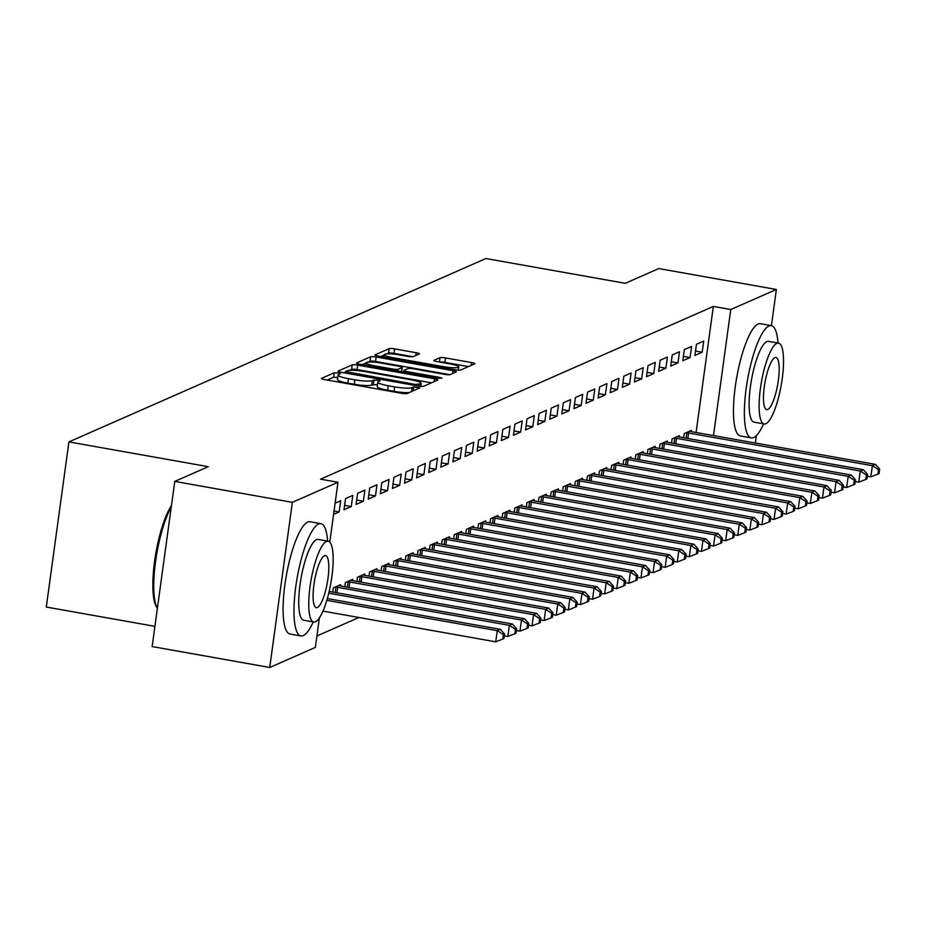 <?xml version="1.0" encoding="UTF-8"?>
<svg xmlns="http://www.w3.org/2000/svg" width="926" height="926" viewBox="0 0 926 926"><rect width="100%" height="100%" fill="white"/><g stroke="black" fill="none" stroke-linecap="round" stroke-linejoin="round"><path stroke-width="1.39" d="M338.059 372.946L334.24 372.784L321.623 378.34A4.48 0.706 7.8 0 0 321.461 378.491A4.48 0.706 7.8 0 0 324.702 379.614L401.652 393.295A4.48 0.706 7.8 0 0 407.116 393.538L419.848 387.878L413.748 386.929L412.116 387.647A14.33 2.246 7.8 0 1 394.638 386.883L388.225 385.737A14.33 2.246 7.8 0 1 377.831 382.125A14.33 2.246 7.8 0 1 378.352 381.639L380.088 380.817L377.82 380.019L372.356 380.574A14.33 2.246 7.8 0 1 354.878 379.81L348.465 378.676A14.33 2.246 7.8 0 1 338.071 375.053A14.33 2.246 7.8 0 1 338.592 374.567L340.34 373.745L338.059 372.946M337.747 377.472L333.626 377.252L327.225 380.065M377.495 384.545L371.754 385.031L372.356 380.574M419.281 353.998A4.48 0.706 7.8 0 0 419.443 353.848A4.48 0.706 7.8 0 0 416.191 352.713L394.603 348.882A4.48 0.706 7.8 0 0 389.14 348.639L375.123 354.808A4.48 0.706 7.8 0 0 374.961 354.959A4.48 0.706 7.8 0 0 378.213 356.082L455.164 369.775A4.48 0.706 7.8 0 0 460.627 370.006L474.644 363.849A4.48 0.706 7.8 0 0 474.795 363.686A4.48 0.706 7.8 0 0 471.554 362.564L445.475 357.922A4.48 0.706 7.8 0 0 440.012 357.691L434.016 360.33A4.48 0.706 7.8 0 0 433.854 360.48A4.48 0.706 7.8 0 0 437.107 361.603L450.036 363.906A11.98 1.875 7.8 0 1 458.717 366.928A11.98 1.875 7.8 0 1 443.681 366.696L393.018 357.691A11.98 1.875 7.8 0 1 384.336 354.67A11.98 1.875 7.8 0 1 399.372 354.901L407.822 356.394A4.48 0.706 7.8 0 0 413.285 356.637L419.281 353.998M696.074 432.477L713.333 306.437L320.558 479.17L337.978 482.272L329.772 542.15M713.333 306.437L730.753 309.539L776.37 289.479L771.416 325.663M319.401 617.873L315.349 647.413L269.732 667.472L152.142 646.568L174.771 481.416L208.292 466.681L68.918 441.899L485.907 258.528L625.27 283.31L658.791 268.563L776.37 289.479M174.771 481.416L292.361 502.332L337.978 482.272M357.668 365.122A4.48 0.706 7.8 0 0 352.204 364.89L338.187 371.048A4.48 0.706 7.8 0 0 338.025 371.199A4.48 0.706 7.8 0 0 341.277 372.333L418.228 386.015A4.48 0.706 7.8 0 0 423.68 386.258L437.697 380.088A4.48 0.706 7.8 0 0 437.859 379.938A4.48 0.706 7.8 0 0 434.618 378.803L357.668 365.122L357.054 369.59A4.48 0.706 7.8 0 0 351.591 369.347L349.299 370.354M356.66 362.923L370.678 356.765A4.48 0.706 7.8 0 1 376.13 356.996L453.08 370.689A4.48 0.706 7.8 0 1 456.333 371.812A4.48 0.706 7.8 0 1 456.171 371.963L450.175 374.602A4.48 0.706 7.8 0 1 444.712 374.37L413.505 368.814A4.48 0.706 7.8 0 0 408.042 368.583L404.06 370.331A4.48 0.706 7.8 0 0 403.898 370.481A4.48 0.706 7.8 0 0 407.151 371.615L439.642 377.391L441.91 378.178L437.975 378.121L359.739 364.207A4.48 0.706 7.8 0 1 356.498 363.085A4.48 0.706 7.8 0 1 356.66 362.923L356.614 363.27M68.918 441.899L46.3 607.039L154.92 626.358M690.067 357.563L691.595 346.405L684.337 349.6L682.809 360.758L690.067 357.563L683.411 356.383M679.198 436.956L679.371 435.683L672.114 438.866L671.535 443.068M665.875 368.212L667.403 357.054L660.134 360.249L658.606 371.407L665.875 368.212L659.208 367.032M654.995 447.594L655.168 446.32L647.911 449.515L647.332 453.705M641.672 378.85L643.2 367.691L635.942 370.886L634.403 382.044L641.672 378.85L635.005 377.669M630.791 458.243L630.965 456.958L623.707 460.153L623.129 464.354M617.468 389.499L618.996 378.34L611.739 381.535L610.211 392.693L617.468 389.499L610.801 388.307M606.588 468.88L606.773 467.607L599.504 470.802L598.937 474.992M593.265 400.136L594.793 388.978L587.535 392.173L586.008 403.331L593.265 400.136L586.609 398.956M582.396 479.529L582.57 478.244L575.312 481.439L574.733 485.641M569.062 410.785L570.59 399.627L563.332 402.81L561.804 413.98L569.062 410.785L562.406 409.593M558.193 490.167L558.366 488.893L551.109 492.088L550.53 496.278M544.87 421.423L546.398 410.264L539.129 413.459L537.601 424.617L544.87 421.423L538.203 420.242M533.989 500.804L534.163 499.531L526.906 502.725L526.327 506.927M520.667 432.072L522.195 420.913L514.937 424.096L513.409 435.255L520.667 432.072L513.999 430.879M509.786 511.453L509.96 510.18L502.702 513.374L502.135 517.565M496.463 442.709L497.991 431.551L490.734 434.745L489.206 445.904L496.463 442.709L489.808 441.528M485.594 522.09L485.768 520.817L478.499 524.012L477.932 528.202M472.26 453.346L473.788 442.188L466.53 445.383L465.002 456.541L472.26 453.346L465.604 452.166M461.391 532.739L461.565 531.466L454.307 534.649L453.728 538.851M448.057 463.995L449.585 452.837L442.327 456.032L440.799 467.19L448.057 463.995L441.401 462.815M437.188 543.377L437.361 542.104L430.104 545.298L429.525 549.488M423.865 474.633L425.393 463.475L418.124 466.669L416.596 477.828L423.865 474.633L417.198 473.452M412.984 554.026L413.158 552.753L405.901 555.936L405.322 560.137M399.662 485.282L401.19 474.124L393.932 477.318L392.404 488.477L399.662 485.282L392.994 484.101M388.781 564.663L388.955 563.39L381.697 566.585L381.13 570.775M375.458 495.919L376.986 484.761L369.729 487.956L368.201 499.114L375.458 495.919L368.803 494.739M364.589 575.312L364.763 574.027L357.494 577.222L356.927 581.424M351.255 506.568L352.783 495.41L345.525 498.605L343.997 509.763L351.255 506.568L344.599 505.376M340.386 585.95L340.56 584.676L333.302 587.871L332.723 592.061M316.923 635.965L358.929 617.492M335.108 503.177L340.687 500.723L339.159 511.881L334.043 510.978M333.58 514.335L339.159 511.881M352.482 580.625L352.656 579.352L345.398 582.547L344.819 586.737M363.362 501.244L364.89 490.085L357.621 493.28L356.093 504.438L363.362 501.244L356.695 500.063M376.685 569.988L376.859 568.714L369.601 571.909L369.023 576.099M387.554 490.606L389.082 479.448L381.825 482.631L380.297 493.79L387.554 490.606L380.899 489.414M400.889 559.339L401.062 558.065L393.805 561.26L393.226 565.462M411.757 479.957L413.285 468.799L406.028 471.994L404.5 483.152L411.757 479.957L405.102 478.777M425.092 548.701L425.265 547.428L417.996 550.623L417.429 554.813M435.961 469.32L437.489 458.162L430.231 461.345L428.703 472.515L435.961 469.32L429.305 468.128M449.284 538.064L449.457 536.779L442.2 539.974L441.633 544.175M460.164 458.671L461.692 447.513L454.435 450.707L452.907 461.866L460.164 458.671L453.497 457.49M473.487 527.415L473.661 526.142L466.403 529.336L465.824 533.526M484.367 448.034L485.895 436.875L478.626 440.07L477.098 451.228L484.367 448.034L477.7 446.841M497.69 516.777L497.864 515.493L490.606 518.687L490.028 522.889M508.559 437.385L510.087 426.226L502.83 429.421L501.302 440.579L508.559 437.385L501.904 436.204M521.894 506.128L522.067 504.855L514.81 508.05L514.231 512.24M532.763 426.747L534.29 415.589L527.033 418.784L525.505 429.942L532.763 426.747L526.107 425.566M546.085 495.491L546.271 494.218L539.001 497.401L538.434 501.603M556.966 416.098L558.494 404.94L551.236 408.135L549.708 419.293L556.966 416.098L550.31 414.917M570.289 484.842L570.462 483.569L563.205 486.763L562.626 490.954M581.169 405.461L582.697 394.302L575.44 397.497L573.912 408.655L581.169 405.461L574.502 404.28M594.492 474.205L594.666 472.931L587.408 476.126L586.829 480.316M605.372 394.823L606.9 383.653L599.631 386.848L598.103 398.006L605.372 394.823L598.705 393.631M618.695 463.556L618.869 462.282L611.611 465.477L611.033 469.667M629.564 384.174L631.092 373.016L623.835 376.211L622.307 387.369L629.564 384.174L622.909 382.994M642.899 452.918L643.072 451.645L635.803 454.84L635.236 459.03M653.768 373.537L655.295 362.379L648.038 365.562L646.51 376.72L653.768 373.537L647.112 372.345M667.09 442.269L667.276 440.996L660.007 444.191L659.439 448.392M677.971 362.888L679.499 351.73L672.241 354.924L670.713 366.083L677.971 362.888L671.304 361.707M691.294 431.632L691.467 430.358L684.21 433.553L683.631 437.743M702.174 352.25L703.702 341.092L696.445 344.287L694.905 355.445L702.174 352.25L695.507 351.058M713.495 435.579L730.753 309.539M756.357 435.614L755.338 443.022M269.732 667.472L292.361 502.332M338.071 375.053L337.469 379.521A14.33 2.246 7.8 0 0 347.863 383.132L348.465 378.676M371.754 385.031A14.33 2.246 7.8 0 1 354.264 384.278L347.863 383.132M377.831 382.125L377.218 386.593A14.33 2.246 7.8 0 0 387.612 390.205L388.225 385.737M409.408 392.531A14.33 2.246 7.8 0 1 394.025 391.351L387.612 390.205M431.481 382.82L357.054 369.59M345.305 372.113L343.789 372.773M345.479 371.534L415.184 384.452L420.728 383.862A14.33 2.246 7.8 0 0 421.249 383.364A14.33 2.246 7.8 0 0 410.855 379.753L364.682 371.546A14.33 2.246 7.8 0 0 347.204 370.782L345.479 371.534M362.263 364.659L366.059 362.992M368.108 362.089L370.064 361.221L370.678 356.765M449.886 374.683L375.528 361.464A4.48 0.706 7.8 0 0 370.064 361.221M381.118 363.061A11.98 1.875 7.8 0 0 366.083 362.83A11.98 1.875 7.8 0 0 374.764 365.851L392.612 369.023A4.48 0.706 7.8 0 0 398.076 369.266L402.058 367.518A4.48 0.706 7.8 0 0 402.22 367.367A4.48 0.706 7.8 0 0 398.967 366.233L381.118 363.061M468.429 366.58L444.862 362.39A4.48 0.706 7.8 0 0 439.688 362.066M412.996 356.718L393.99 353.338A4.48 0.706 7.8 0 0 388.526 353.107L386.744 353.894M384.29 354.971L380.736 356.533M322.977 611.102L495.734 641.822L497.262 630.664L500.295 629.333L327.341 598.578M326.82 600.361L497.262 630.664L503.374 634.623L502.76 639.079L503.975 638.546L504.589 634.09L503.374 634.623M500.295 629.333L504.589 634.09M502.76 639.079L495.734 641.822M504.346 635.884L507.842 636.498L509.369 625.339L512.391 624.008L329.17 591.436M328.742 593.219L509.369 625.339L515.481 629.298L514.868 633.766L516.071 633.234L516.685 628.766L515.481 629.298M512.391 624.008L516.685 628.766M514.868 633.766L507.842 636.498M516.442 630.56L519.937 631.185L521.465 620.026L524.486 618.695L340.71 586.008A4.561 0.718 -172.2 0 1 339.171 585.683L338.603 585.533M335.258 587.003L335.964 587.084A4.561 0.718 -172.2 0 1 337.677 587.339L521.465 620.026L527.577 623.974L526.963 628.441L528.179 627.909L528.792 623.441L527.577 623.974M524.486 618.695L528.792 623.441M526.963 628.441L519.937 631.185M327.619 541.108A57.018 13.913 100.1 0 0 320.917 523.699A57.018 13.913 100.1 0 0 318.579 524.035A57.018 13.913 100.1 0 0 296.47 581.945A57.018 13.913 100.1 0 0 300.95 635.965A57.018 13.913 100.1 0 0 303.288 635.618A57.018 13.913 100.1 0 0 313.243 621.936M320.917 523.699L310.025 521.755A57.018 13.913 100.1 0 0 307.687 522.102A57.018 13.913 100.1 0 0 285.59 580.012A57.018 13.913 100.1 0 0 290.058 634.032L300.95 635.965M313.764 622.029L303.74 620.246A41.057 10.012 -79.9 0 1 300.522 581.354A41.057 10.012 -79.9 0 1 316.437 539.661A41.057 10.012 -79.9 0 1 318.116 539.418L328.14 541.189A41.057 10.012 100.1 0 0 326.45 541.444A41.057 10.012 100.1 0 0 310.534 583.137A41.057 10.012 100.1 0 0 313.764 622.029A41.057 10.012 100.1 0 0 315.442 621.786A41.057 10.012 100.1 0 0 331.358 580.093A41.057 10.012 100.1 0 0 328.14 541.189M324.494 555.727A26.46 6.459 100.1 0 0 314.238 582.593A26.46 6.459 100.1 0 0 316.31 607.653A26.46 6.459 100.1 0 0 317.398 607.502A26.46 6.459 100.1 0 0 327.654 580.625A26.46 6.459 100.1 0 0 325.582 555.565A26.46 6.459 100.1 0 0 324.494 555.727M171.252 507.101A57.018 13.913 100.1 0 0 155.568 561.55A57.018 13.913 100.1 0 0 157.385 608.289M157.385 608.301L156.598 607.086A55.653 13.577 -79.9 0 1 154.908 559.13A55.653 13.577 -79.9 0 1 171.46 505.538M778.002 343.048A57.018 13.913 100.1 0 0 771.289 325.639A57.018 13.913 100.1 0 0 768.95 325.975A57.018 13.913 100.1 0 0 746.854 383.885A57.018 13.913 100.1 0 0 751.322 437.905A57.018 13.913 100.1 0 0 753.671 437.558A57.018 13.913 100.1 0 0 763.626 423.876M771.289 325.639L760.408 323.695A57.018 13.913 100.1 0 0 758.058 324.042A57.018 13.913 100.1 0 0 735.962 381.952A57.018 13.913 100.1 0 0 740.441 435.972L751.322 437.905M764.135 423.969L754.123 422.187A41.057 10.012 -79.9 0 1 750.905 383.295A41.057 10.012 -79.9 0 1 766.809 341.601A41.057 10.012 -79.9 0 1 768.499 341.358L778.511 343.129A41.057 10.012 100.1 0 0 776.833 343.384A41.057 10.012 100.1 0 0 760.917 385.077A41.057 10.012 100.1 0 0 764.135 423.969A41.057 10.012 100.1 0 0 765.825 423.726A41.057 10.012 100.1 0 0 781.741 382.033A41.057 10.012 100.1 0 0 778.511 343.129M774.877 357.668A26.46 6.459 100.1 0 0 764.621 384.533A26.46 6.459 100.1 0 0 766.693 409.593A26.46 6.459 100.1 0 0 767.781 409.442A26.46 6.459 100.1 0 0 778.037 382.565A26.46 6.459 100.1 0 0 775.953 357.505A26.46 6.459 100.1 0 0 774.877 357.668M528.538 625.235L532.033 625.86L533.573 614.702L536.594 613.371L352.806 580.683A4.561 0.718 -172.2 0 1 351.267 580.359L350.699 580.22M347.354 581.69L348.072 581.771A4.561 0.718 -172.2 0 1 349.785 582.014L533.573 614.702L539.673 618.661L539.071 623.117L540.275 622.585L540.888 618.128L539.673 618.661M536.594 613.371L540.888 618.128M539.071 623.117L532.033 625.86M540.645 619.911L544.141 620.536L545.669 609.377L548.69 608.046L364.902 575.37A4.561 0.718 -172.2 0 1 363.362 575.034L362.795 574.896M359.462 576.366L360.168 576.447A4.561 0.718 -172.2 0 1 361.881 576.701L545.669 609.377L551.78 613.336L551.167 617.804L552.382 617.272L552.984 612.804L551.78 613.336M548.69 608.046L552.984 612.804M551.167 617.804L544.141 620.536M552.741 614.598L556.237 615.211L557.765 604.053L560.797 602.733L377.009 570.046A4.561 0.718 -172.2 0 1 375.47 569.721L374.903 569.571M371.558 571.041L372.264 571.122A4.561 0.718 -172.2 0 1 373.977 571.377L557.765 604.053L563.876 608.012L563.263 612.48L564.478 611.947L565.091 607.479L563.876 608.012M560.797 602.733L565.091 607.479M563.263 612.48L556.237 615.211M564.848 609.273L568.344 609.898L569.872 598.74L572.893 597.409L389.105 564.721A4.561 0.718 -172.2 0 1 387.566 564.397L386.999 564.247M383.653 565.717L384.371 565.809A4.561 0.718 -172.2 0 1 386.084 566.052L569.872 598.74L575.984 602.687L575.37 607.155L576.574 606.623L577.187 602.155L575.984 602.687M572.893 597.409L577.187 602.155M575.37 607.155L568.344 609.898M576.944 603.949L580.44 604.574L581.968 593.416L584.989 592.084L401.213 559.408A4.561 0.718 -172.2 0 1 399.673 559.072L399.106 558.934M395.761 560.404L396.467 560.485A4.561 0.718 -172.2 0 1 398.18 560.728L581.968 593.416L588.079 597.374L587.466 601.831L588.681 601.298L589.295 596.842L588.079 597.374M584.989 592.084L589.295 596.842M587.466 601.831L580.44 604.574M589.04 598.636L592.536 599.249L594.064 588.091L597.096 586.76L413.309 554.084A4.561 0.718 -172.2 0 1 411.769 553.76L411.202 553.609M407.857 555.079L408.574 555.16A4.561 0.718 -172.2 0 1 410.287 555.415L594.064 588.091L600.175 592.05L599.573 596.518L600.777 595.985L601.391 591.517L600.175 592.05M597.096 586.76L601.391 591.517M599.573 596.518L592.536 599.249M601.148 593.311L604.643 593.936L606.171 582.778L609.192 581.447L425.404 548.759A4.561 0.718 -172.2 0 1 423.865 548.435L423.298 548.285M419.964 549.755L420.67 549.836A4.561 0.718 -172.2 0 1 422.383 550.09L606.171 582.778L612.283 586.725L611.669 591.193L612.885 590.661L613.487 586.193L612.283 586.725M609.192 581.447L613.487 586.193M611.669 591.193L604.643 593.936M613.243 587.987L616.739 588.612L618.267 577.454L621.3 576.122L437.512 543.435A4.561 0.718 -172.2 0 1 435.972 543.111L435.405 542.972M432.06 544.442L432.766 544.523A4.561 0.718 -172.2 0 1 434.479 544.766L618.267 577.454L624.379 581.412L623.765 585.869L624.981 585.336L625.594 580.88L624.379 581.412M621.3 576.122L625.594 580.88M623.765 585.869L616.739 588.612M625.351 582.662L628.847 583.287L630.375 572.129L633.396 570.798L449.608 538.122A4.561 0.718 -172.2 0 1 448.068 537.786L447.501 537.647M444.156 539.117L444.874 539.198A4.561 0.718 -172.2 0 1 446.587 539.453L630.375 572.129L636.486 576.088L635.873 580.544L637.076 580.012L637.69 575.555L636.486 576.088M633.396 570.798L637.69 575.555M635.873 580.544L628.847 583.287M637.447 577.349L640.942 577.963L642.47 566.805L645.491 565.473L461.715 532.797A4.561 0.718 -172.2 0 1 460.176 532.473L459.609 532.323M456.263 533.793L456.969 533.874A4.561 0.718 -172.2 0 1 458.683 534.128L642.47 566.805L648.582 570.763L647.968 575.231L649.184 574.699L649.797 570.231L648.582 570.763M645.491 565.473L649.797 570.231M647.968 575.231L640.942 577.963M649.543 572.025L653.038 572.65L654.566 561.492L657.599 560.161L473.811 527.473A4.561 0.718 -172.2 0 1 472.272 527.149L471.704 526.998M468.359 528.468L469.077 528.549A4.561 0.718 -172.2 0 1 470.79 528.804L654.566 561.492L660.678 565.439L660.076 569.907L661.28 569.374L661.893 564.906L660.678 565.439M657.599 560.161L661.893 564.906M660.076 569.907L653.038 572.65M661.65 566.7L665.146 567.325L666.674 556.167L669.695 554.836L485.907 522.148A4.561 0.718 -172.2 0 1 484.367 521.824L483.8 521.685M480.467 523.155L481.173 523.236A4.561 0.718 -172.2 0 1 482.886 523.479L666.674 556.167L672.785 560.126L672.172 564.582L673.376 564.05L673.989 559.593L672.785 560.126M669.695 554.836L673.989 559.593M672.172 564.582L665.146 567.325M673.746 561.387L677.242 562.001L678.77 550.843L681.802 549.512L498.014 516.835A4.561 0.718 -172.2 0 1 496.475 516.5L495.908 516.361M492.563 517.831L493.269 517.912A4.561 0.718 -172.2 0 1 494.982 518.166L678.77 550.843L684.881 554.801L684.268 559.269L685.483 558.737L686.097 554.269L684.881 554.801M681.802 549.512L686.097 554.269M684.268 559.269L677.242 562.001M685.842 556.063L689.349 556.688L690.877 545.518L693.898 544.199L510.11 511.511A4.561 0.718 -172.2 0 1 508.571 511.187L508.004 511.036M504.658 512.506L505.376 512.587A4.561 0.718 -172.2 0 1 507.089 512.842L690.877 545.518L696.989 549.477L696.375 553.945L697.579 553.412L698.192 548.944L696.989 549.477M693.898 544.199L698.192 548.944M696.375 553.945L689.349 556.688M697.949 550.739L701.445 551.364L702.973 540.205L705.994 538.874L522.206 506.186A4.561 0.718 -172.2 0 1 520.678 505.862L520.111 505.712M516.766 507.182L517.472 507.274A4.561 0.718 -172.2 0 1 519.185 507.517L702.973 540.205L709.085 544.152L708.471 548.62L709.686 548.088L710.288 543.62L709.085 544.152M705.994 538.874L710.288 543.62M708.471 548.62L701.445 551.364M710.045 545.414L713.541 546.039L715.069 534.881L718.101 533.55L534.314 500.873A4.561 0.718 -172.2 0 1 532.774 500.538L532.207 500.399M528.862 501.869L529.579 501.95A4.561 0.718 -172.2 0 1 531.293 502.193L715.069 534.881L721.18 538.839L720.578 543.296L721.782 542.763L722.396 538.307L721.18 538.839M718.101 533.55L722.396 538.307M720.578 543.296L713.541 546.039M722.153 540.101L725.648 540.715L727.176 529.556L730.197 528.225L546.409 495.549A4.561 0.718 -172.2 0 1 544.87 495.225L544.303 495.074M540.969 496.544L541.675 496.625A4.561 0.718 -172.2 0 1 543.388 496.88L727.176 529.556L733.288 533.515L732.674 537.983L733.878 537.45L734.492 532.982L733.288 533.515M730.197 528.225L734.492 532.982M732.674 537.983L725.648 540.715M734.249 534.777L737.744 535.402L739.272 524.243L742.305 522.912L558.517 490.224A4.561 0.718 -172.2 0 1 556.977 489.9L556.41 489.75M553.065 491.22L553.771 491.301A4.561 0.718 -172.2 0 1 555.484 491.556L739.272 524.243L745.384 528.19L744.77 532.658L745.986 532.126L746.599 527.658L745.384 528.19M742.305 522.912L746.599 527.658M744.77 532.658L737.744 535.402M746.344 529.452L749.852 530.077L751.38 518.919L754.401 517.588L570.613 484.9A4.561 0.718 -172.2 0 1 569.073 484.576L568.506 484.437M565.161 485.907L565.879 485.988A4.561 0.718 -172.2 0 1 567.592 486.231L751.38 518.919L757.491 522.877L756.878 527.334L758.081 526.801L758.695 522.345L757.491 522.877M754.401 517.588L758.695 522.345M756.878 527.334L749.852 530.077M758.452 524.128L761.948 524.753L763.475 513.594L766.497 512.263L582.709 479.587A4.561 0.718 -172.2 0 1 581.181 479.251L580.614 479.112M577.268 480.582L577.974 480.663A4.561 0.718 -172.2 0 1 579.688 480.918L763.475 513.594L769.587 517.553L768.974 522.009L770.189 521.477L770.791 517.021L769.587 517.553M766.497 512.263L770.791 517.021M768.974 522.009L761.948 524.753M770.548 518.815L774.043 519.428L775.571 508.27L778.604 506.939L594.816 474.262A4.561 0.718 -172.2 0 1 593.277 473.938L592.709 473.788M589.364 475.258L590.07 475.339A4.561 0.718 -172.2 0 1 591.795 475.594L775.571 508.27L781.683 512.228L781.069 516.696L782.285 516.164L782.898 511.696L781.683 512.228M778.604 506.939L782.898 511.696M781.069 516.696L774.043 519.428M782.655 513.49L786.151 514.115L787.679 502.957L790.7 501.626L606.912 468.938A4.561 0.718 -172.2 0 1 605.372 468.614L604.805 468.463M601.472 469.933L602.178 470.014A4.561 0.718 -172.2 0 1 603.891 470.269L787.679 502.957L793.79 506.904L793.177 511.372L794.381 510.839L794.994 506.372L793.79 506.904M790.7 501.626L794.994 506.372M793.177 511.372L786.151 514.115M794.751 508.166L798.247 508.791L799.775 497.632L802.807 496.301L619.019 463.613A4.561 0.718 -172.2 0 1 617.48 463.289L616.913 463.15M613.568 464.62L614.274 464.702A4.561 0.718 -172.2 0 1 615.987 464.945L799.775 497.632L805.886 501.591L805.273 506.047L806.488 505.515L807.102 501.059L805.886 501.591M802.807 496.301L807.102 501.059M805.273 506.047L798.247 508.791M806.847 502.853L810.354 503.466L811.882 492.308L814.903 490.977L631.115 458.301A4.561 0.718 -172.2 0 1 629.576 457.965L629.009 457.826M625.663 459.296L626.381 459.377A4.561 0.718 -172.2 0 1 628.094 459.632L811.882 492.308L817.982 496.267L817.38 500.735L818.584 500.202L819.197 495.734L817.982 496.267M814.903 490.977L819.197 495.734M817.38 500.735L810.354 503.466M818.954 497.528L822.45 498.153L823.978 486.983L826.999 485.664L643.211 452.976A4.561 0.718 -172.2 0 1 641.683 452.652L641.116 452.501M637.771 453.971L638.477 454.053A4.561 0.718 -172.2 0 1 640.19 454.307L823.978 486.983L830.09 490.942L829.476 495.41L830.691 494.878L831.293 490.41L830.09 490.942M826.999 485.664L831.293 490.41M829.476 495.41L822.45 498.153M831.05 492.204L834.546 492.829L836.074 481.67L839.106 480.339L655.319 447.652A4.561 0.718 -172.2 0 1 653.779 447.327L653.212 447.177M649.867 448.647L650.573 448.74A4.561 0.718 -172.2 0 1 652.286 448.983L836.074 481.67L842.185 485.618L841.572 490.085L842.787 489.553L843.401 485.085L842.185 485.618M839.106 480.339L843.401 485.085M841.572 490.085L834.546 492.829M843.158 486.879L846.653 487.504L848.181 476.346L851.202 475.015L667.414 442.339A4.561 0.718 -172.2 0 1 665.875 442.003L665.308 441.864M661.963 443.334L662.68 443.415A4.561 0.718 -172.2 0 1 664.393 443.658L848.181 476.346L854.293 480.305L853.679 484.761L854.883 484.229L855.497 479.772L854.293 480.305M851.202 475.015L855.497 479.772M853.679 484.761L846.653 487.504M855.254 481.566L858.749 482.18L860.277 471.021L863.298 469.69L679.522 437.014A4.561 0.718 -172.2 0 1 677.982 436.69L677.415 436.54M674.07 438.01L674.776 438.091A4.561 0.718 -172.2 0 1 676.489 438.345L860.277 471.021L866.389 474.98L865.775 479.448L866.991 478.916L867.604 474.448L866.389 474.98M863.298 469.69L867.604 474.448M865.775 479.448L858.749 482.18M867.349 476.242L870.845 476.867L872.385 465.709L875.406 464.377L691.618 431.69A4.561 0.718 -172.2 0 1 690.078 431.366L689.511 431.215M686.166 432.685L686.884 432.766A4.561 0.718 -172.2 0 1 688.597 433.021L872.385 465.709L878.485 469.656L877.883 474.124L879.087 473.591L879.7 469.123L878.485 469.656M875.406 464.377L879.7 469.123M877.883 474.124L870.845 476.867M333.626 377.252L334.24 372.784M413.216 390.853L413.748 386.929M373.386 384.313L374 379.857M354.264 384.278L354.878 379.81M394.025 391.351L394.638 386.883M411.584 391.571L412.116 387.647M434.225 381.616L434.618 378.803M351.591 369.347L352.204 364.89M345.271 373.039L345.444 371.777M347.505 373.433L347.644 372.437M415.045 385.447L415.184 384.452M418.807 386.107L419.003 384.614M420.392 386.316L420.728 383.862M375.528 361.464L376.13 356.996M452.698 373.491L453.08 370.689M407.012 372.611L407.151 371.615M439.503 378.329L439.642 377.391M374.625 366.858L374.764 365.851M392.474 370.03L392.612 369.023M397.844 370.979L398.076 369.266M401.49 371.627L402.058 367.518M392.89 358.698L393.018 357.691M443.542 367.703L443.681 366.696M439.422 362.02L440.012 357.691M444.862 362.39L445.475 357.922M471.172 365.376L471.554 362.564M388.526 353.107L389.14 348.639M393.99 353.338L394.603 348.882M415.809 355.526L416.191 352.713M335.224 592.513L335.964 587.084M336.925 592.814L337.677 587.339M347.319 587.188L348.072 581.771M349.033 587.489L349.785 582.014M359.427 581.864L360.168 576.447M361.128 582.165L361.881 576.701M371.523 576.539L372.264 571.122M373.236 576.852L373.977 571.377M383.63 571.226L384.371 565.809M385.332 571.527L386.084 566.052M395.726 565.902L396.467 560.485M397.428 566.203L398.18 560.728M407.822 560.577L408.574 555.16M409.535 560.878L410.287 555.415M419.929 555.264L420.67 549.836M421.631 555.565L422.383 550.09M432.025 549.94L432.766 544.523M433.738 550.241L434.479 544.766M444.133 544.615L444.874 539.198M445.834 544.916L446.587 539.453M456.229 539.291L456.969 533.874M457.93 539.603L458.683 534.128M468.325 533.978L469.077 528.549M470.038 534.279L470.79 528.804M480.432 528.653L481.173 523.236M482.133 528.954L482.886 523.479M492.528 523.329L493.269 517.912M494.241 523.63L494.982 518.166M504.635 518.004L505.376 512.587M506.337 518.317L507.089 512.842M516.731 512.691L517.472 507.274M518.433 512.992L519.185 507.517M528.827 507.367L529.579 501.95M530.54 507.668L531.293 502.193M540.934 502.042L541.675 496.625M542.636 502.343L543.388 496.88M553.03 496.73L553.771 491.301M554.743 497.03L555.484 491.556M565.138 491.405L565.879 485.988M566.839 491.706L567.592 486.231M577.234 486.081L577.974 480.663M578.935 486.381L579.688 480.918M589.33 480.756L590.07 475.339M591.043 481.069L591.795 475.594M601.437 475.443L602.178 470.014M603.139 475.744L603.891 470.269M613.533 470.119L614.274 464.702M615.246 470.42L615.987 464.945M625.64 464.794L626.381 459.377M627.342 465.095L628.094 459.632M637.736 459.47L638.477 454.053M639.438 459.782L640.19 454.307M649.832 454.157L650.573 448.74M651.545 454.458L652.286 448.983M661.94 448.832L662.68 443.415M663.641 449.133L664.393 443.658M674.035 443.508L674.776 438.091M675.748 443.809L676.489 438.345M686.143 438.195L686.884 432.766M687.844 438.496L688.597 433.021M345.178 373.028L345.363 371.65M420.832 386.35L421.249 383.364M403.69 372.02L403.898 370.481M365.747 365.272L366.083 362.83M401.629 371.662L402.22 367.367M384.001 357.112L384.336 354.67M458.277 370.145L458.717 366.928"/></g></svg>

